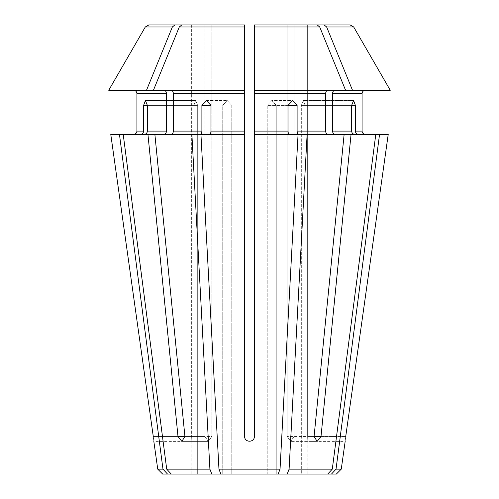 <?xml version="1.0" encoding="UTF-8"?>
<svg xmlns="http://www.w3.org/2000/svg" width="499" height="499" viewBox="0 0 499 499"><rect width="100%" height="100%" fill="white"/><g stroke="black" fill="none" stroke-linecap="round" stroke-linejoin="round"><path stroke-width="0.37" stroke-dasharray="2.5 1.87" d="M307.627 436.488C307.852 442.769 307.852 442.769 307.627 436.488C307.852 442.769 307.852 442.769 307.627 436.488L307.627 24.95L307.627 436.488L345.726 436.488C344.984 442.763 344.984 442.763 345.726 436.488L307.627 436.488M351.059 134.368L375.791 134.368L334.879 134.368L351.059 134.368L321.007 436.488L317.146 441.39L290.749 441.39L317.146 441.39L314.077 436.488L287.137 436.488L290.749 441.39L294.067 436.488L290.749 441.39L287.137 436.488L287.137 24.95L287.137 436.488L314.077 436.488L344.129 134.368L334.879 134.368C333.5 134.144 332.727 133.052 332.571 131.1L351.633 131.1L351.633 105.383L353.604 100.48L303.392 100.48L301.327 105.383L301.327 474.05L327.749 474.05L332.284 469.154L375.791 134.368L358.401 134.368C356.598 134.144 355.594 133.052 355.382 131.1L362.074 131.1L362.074 93.538L332.571 93.538C332.727 91.585 333.5 90.5 334.879 90.275L345.576 90.275A332738.496 235281.644 90 0 0 319.716 26.99L317.214 24.95L254.396 24.95L254.396 436.488C254.403 442.769 244.604 442.769 244.604 436.488L244.604 24.95L244.604 436.488C244.597 442.769 254.396 442.769 254.396 436.488C254.396 442.763 244.597 442.763 244.604 436.488L244.604 26.99L179.284 26.99A332738.496 235281.65 -90 0 0 153.424 90.275L171.051 90.275C172.429 90.5 173.203 91.585 173.359 93.538L173.359 131.1C173.203 133.052 172.429 134.144 171.051 134.368L154.871 134.368L184.923 436.488L181.854 441.39L177.993 436.488L147.941 134.368L191.884 134.368L209.911 469.154L211.788 474.05L197.673 474.05L222.729 474.05L222.729 105.383L227.176 100.48L231.779 105.383L231.779 474.05L278.161 474.05L280.039 469.154L298.059 134.368L289.308 134.368C288.559 134.144 288.141 133.052 288.054 131.1L288.054 105.383L292.62 100.48L271.824 100.48L267.221 105.383L271.824 100.48L276.271 105.383L271.824 100.48L292.62 100.48L297.105 105.383L297.105 131.1L325.641 131.1C325.797 133.052 326.571 134.144 327.949 134.368L298.358 134.368C297.61 134.144 297.192 133.052 297.105 131.1M153.274 436.488C154.016 442.763 154.016 442.763 153.274 436.488L191.373 436.488C191.148 442.769 191.148 442.769 191.373 436.488C191.148 442.769 191.148 442.769 191.373 436.488L153.274 436.488M144.348 134.368L123.209 134.368L144.348 134.368C146.151 134.144 147.155 133.052 147.367 131.1L147.367 105.383L145.396 100.48L143.618 105.383L193.924 105.383L195.608 100.48L197.673 105.383L197.673 474.05L171.251 474.05L197.673 474.05L197.673 105.383L195.608 100.48L193.924 105.383L193.924 474.05L162.637 474.05M351.633 105.383L301.327 105.383L351.633 105.383L305.076 105.383L305.076 474.05L305.076 105.383L355.382 105.383L353.604 100.48L303.392 100.48L305.076 105.383L303.392 100.48L301.327 105.383L301.327 474.05L276.271 474.05L276.271 105.383L276.271 474.05L278.161 474.05L220.839 474.05L222.729 474.05L222.729 105.383L227.176 100.48L231.779 105.383L231.779 474.05L220.839 474.05L278.161 474.05M288.054 105.383L267.221 105.383L267.221 474.05L267.221 105.383L297.105 105.383M173.359 131.1L201.895 131.1L201.895 105.383L206.38 100.48L210.946 105.383L210.946 131.1C210.859 133.052 210.441 134.144 209.692 134.368L200.941 134.368L218.961 469.154L220.839 474.05M365.343 90.275L352.5 90.275A332738.496 235281.644 90 0 0 326.645 26.99L324.144 24.95L294.067 24.95L294.067 436.488L294.067 24.95L317.214 24.95L254.396 24.95L254.396 93.538L254.396 26.99L319.716 26.99M327.949 90.275L254.396 90.275L327.949 90.275C326.571 90.5 325.797 91.585 325.641 93.538L325.641 131.1M344.129 134.368L327.949 134.368M184.923 436.488L211.863 436.488L211.863 24.95L211.863 436.488L208.251 441.39L211.863 436.488L184.923 436.488L204.933 436.488L208.251 441.39L204.933 436.488L177.993 436.488M191.373 24.95L191.373 436.488L191.373 24.95L148.839 24.95L204.933 24.95L204.933 436.488L204.933 24.95L181.786 24.95L179.284 26.99M379.539 134.368L358.401 134.368L379.539 134.368L336.033 469.154L331.498 474.05L276.271 474.05L327.749 474.05M143.618 105.383L143.618 131.1C143.406 133.052 142.402 134.144 140.599 134.368L123.209 134.368L166.716 469.154L171.251 474.05L193.924 474.05L193.924 105.383L147.367 105.383L197.673 105.383L147.367 105.383M326.645 26.99L353.704 26.99L350.161 24.95L307.627 24.95M388.228 134.368L358.401 134.368M110.772 134.368L133.657 134.368L110.772 134.368L119.461 134.368L162.967 469.154L167.502 474.05M174.856 24.95L172.355 26.99A332738.489 235281.644 -90 0 0 146.5 90.275L164.121 90.275C165.5 90.5 166.273 91.585 166.429 93.538L166.429 131.1C166.273 133.052 165.5 134.144 164.121 134.368M375.791 134.368L354.652 134.368C352.849 134.144 351.845 133.052 351.633 131.1M355.382 105.383L355.382 131.1M332.571 93.538L332.571 131.1M153.424 90.275L108.732 90.275M171.051 134.368L154.871 134.368M211.863 24.95L244.604 24.95L211.863 24.95M209.692 134.368L244.604 134.368M254.396 134.368L289.308 134.368M325.641 93.538L254.396 93.538L254.396 131.1L288.054 131.1M287.212 474.05L289.089 469.154L332.284 469.154M331.498 474.05L336.363 474.05M336.033 469.154L341.26 469.154M140.599 134.368L119.461 134.368M146.5 90.275L164.121 90.275M171.251 474.05L211.788 474.05M201.895 131.1C201.808 133.052 201.39 134.144 200.642 134.368L191.884 134.368M334.879 134.368L354.652 134.368M352.5 90.275L390.268 90.275M254.396 90.275L345.576 90.275M171.051 90.275L244.604 90.275M123.209 134.368L147.941 134.368M148.839 24.95L145.296 26.99L172.355 26.99M324.144 24.95L350.161 24.95M166.716 469.154L209.911 469.154M218.961 469.154L280.039 469.154M157.74 469.154L162.967 469.154M289.089 469.154L307.116 134.368M314.077 436.488L321.007 436.488M210.946 105.383L201.895 105.383M136.926 131.1L143.618 131.1M173.359 93.538L244.604 93.538M210.946 131.1L244.604 131.1M136.926 93.538L166.429 93.538M147.367 131.1L166.429 131.1M307.833 474.05L307.833 441.39L345.165 441.39M191.167 474.05L191.167 441.39L153.835 441.39M195.608 100.48L145.396 100.48L195.608 100.48M206.38 100.48L227.176 100.48L206.38 100.48M208.251 441.39L181.854 441.39L208.251 441.39"/><path stroke-width="0.75" d="M388.228 134.368L345.726 436.488C344.984 442.763 344.984 442.763 345.726 436.488L388.228 134.368L298.358 134.368C297.61 134.144 297.192 133.052 297.105 131.1L297.105 105.383L292.62 100.48L288.054 105.383L288.054 131.1L254.396 131.1L254.396 134.368L298.059 134.368L280.039 469.154L218.961 469.154L220.839 474.05L171.251 474.05L166.716 469.154L123.209 134.368L110.772 134.368L153.274 436.488C154.016 442.763 154.016 442.763 153.274 436.488L110.772 134.368M351.059 134.368L321.007 436.488L317.146 441.39L314.077 436.488L344.129 134.368M280.039 469.154L278.161 474.05L287.212 474.05L289.089 469.154L307.116 134.368M289.308 134.368C288.559 134.144 288.141 133.052 288.054 131.1M334.879 134.368C333.5 134.144 332.727 133.052 332.571 131.1L332.571 93.538C332.727 91.585 333.5 90.5 334.879 90.275L365.343 90.275C363.391 90.5 362.305 91.585 362.074 93.538C362.305 91.585 363.391 90.5 365.343 90.275M319.716 26.99L254.396 26.99L254.396 24.95L317.214 24.95L319.716 26.99A332738.489 235281.644 -90 0 1 345.576 90.275L352.5 90.275A332738.496 235281.65 -90 0 0 326.645 26.99L324.144 24.95L254.396 24.95L254.396 131.1L254.396 93.538L325.641 93.538C325.797 91.585 326.571 90.5 327.949 90.275M325.641 93.538L325.641 131.1L297.105 131.1M327.949 134.368C326.571 134.144 325.797 133.052 325.641 131.1M179.284 26.99L244.604 26.99L244.604 24.95L174.856 24.95L172.355 26.99A332738.483 235281.637 90 0 0 146.5 90.275L153.424 90.275A332738.483 235281.637 90 0 1 179.284 26.99L181.786 24.95L244.604 24.95L244.604 134.368L200.941 134.368L218.961 469.154M354.652 134.368C352.849 134.144 351.845 133.052 351.633 131.1L351.633 105.383L353.604 100.48L355.382 105.383L355.382 131.1C355.594 133.052 356.598 134.144 358.401 134.368M375.791 134.368L332.284 469.154L327.749 474.05L331.498 474.05L336.033 469.154L379.539 134.368M332.571 93.538L362.074 93.538L362.074 131.1C362.305 133.052 363.391 134.144 365.343 134.368C363.391 134.144 362.305 133.052 362.074 131.1L355.382 131.1M326.645 26.99L353.704 26.99A332738.496 332738.496 60 0 1 390.268 90.275A332738.496 332738.496 0 0 0 353.704 26.99L350.161 24.95L307.627 24.95M136.926 131.1C136.695 133.052 135.609 134.144 133.657 134.368C135.609 134.144 136.695 133.052 136.926 131.1L136.926 93.538L136.926 131.1L143.618 131.1C143.406 133.052 142.402 134.144 140.599 134.368M133.657 90.275C135.609 90.5 136.695 91.585 136.926 93.538C136.695 91.585 135.609 90.5 133.657 90.275M191.373 24.95L148.839 24.95L145.296 26.99A338371.875 338371.875 0 0 0 108.732 90.275L146.5 90.275M143.618 131.1L143.618 105.383L145.396 100.48L147.367 105.383L147.367 131.1C147.155 133.052 146.151 134.144 144.348 134.368M201.895 105.383L210.946 105.383L206.38 100.48L201.895 105.383L201.895 131.1C201.808 133.052 201.39 134.144 200.642 134.368L147.941 134.368L177.993 436.488L181.854 441.39L184.923 436.488L177.993 436.488M164.121 90.275C165.5 90.5 166.273 91.585 166.429 93.538L166.429 131.1C166.273 133.052 165.5 134.144 164.121 134.368M154.871 134.368L184.923 436.488M171.051 90.275C172.429 90.5 173.203 91.585 173.359 93.538L173.359 131.1C173.203 133.052 172.429 134.144 171.051 134.368M191.884 134.368L209.911 469.154L211.788 474.05M210.946 105.383L210.946 131.1C210.859 133.052 210.441 134.144 209.692 134.368M254.396 134.368L254.396 436.488C254.403 442.763 244.604 442.763 244.604 436.488L244.604 134.368M336.033 469.154L341.26 469.154L336.363 474.05L331.498 474.05M119.461 134.368L162.967 469.154L167.502 474.05L162.637 474.05L157.74 469.154L153.835 441.39M167.502 474.05L171.251 474.05M327.749 474.05L287.212 474.05M332.284 469.154L289.089 469.154M278.161 474.05L220.839 474.05M147.941 134.368L123.209 134.368M390.268 90.275L352.5 90.275M244.604 90.275L153.424 90.275M172.355 26.99L145.296 26.99A338371.881 338371.881 0 0 0 108.732 90.275M345.576 90.275L254.396 90.275M350.161 24.95L324.144 24.95M174.856 24.95L148.839 24.95M162.967 469.154L157.74 469.154M209.911 469.154L166.716 469.154M321.007 436.488L314.077 436.488M288.054 105.383L297.105 105.383M351.633 105.383L355.382 105.383M244.604 131.1L210.946 131.1M166.429 93.538L136.926 93.538M166.429 131.1L147.367 131.1M351.633 131.1L332.571 131.1M244.604 93.538L173.359 93.538M201.895 131.1L173.359 131.1M143.618 105.383L147.367 105.383M341.26 469.154L345.165 441.39"/></g></svg>
